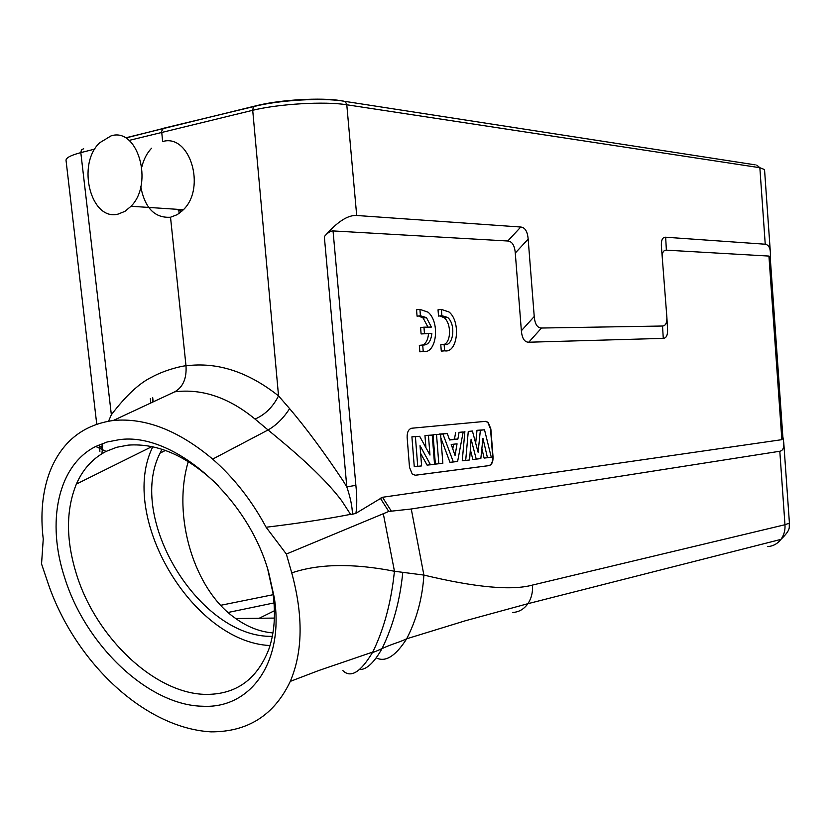 <?xml version="1.0" encoding="UTF-8"?>
<svg xmlns="http://www.w3.org/2000/svg" width="831" height="831" viewBox="0 0 831 831"><rect width="100%" height="100%" fill="white"/><g stroke="black" fill="none" stroke-linecap="round" stroke-linejoin="round"><path stroke-width="1.25" d="M41.55 563.927L43.243 539.049C40.324 514.69 42.329 492.752 49.278 473.244L51.055 468.715C63.125 440.752 83.879 424.672 113.317 420.476C145.342 417.536 178.457 430.416 212.674 459.107C233.999 477.856 251.814 500.574 266.107 527.249L286.352 554.048L291.743 572.891C303.346 615.594 302.858 651.753 290.289 681.378C274.24 715.138 247.846 731.966 211.084 731.851L210.243 731.81C142.33 727.416 72.899 659.326 47.18 580.672L41.55 563.927M119.321 439.672L107.022 442.019L95.742 446.465C57.64 465.37 46.12 522.512 64.953 578.553C86.081 645.884 148.676 705.405 202.671 706.236C250.339 708.936 284.399 662.525 274.323 597.811L268.569 571.946C247.503 496.221 172.817 431.902 119.321 439.672M113.317 420.476L174.749 391.817C202.089 388.451 228.857 397.53 255.034 419.063L268.06 429.97C287.474 446.018 321.566 473.836 341.749 500.823L350.547 514.358L352.458 514.254C352.282 506.588 350.391 497.468 346.797 486.883L343.161 480.931C324.225 452.49 306.379 428.391 289.614 408.634C283.485 418.159 276.297 425.275 268.06 429.97L212.674 459.107M255.034 419.063C265.058 414.752 272.89 407.034 278.541 395.899C248.085 371.789 217.234 361.776 185.999 365.848C185.531 365.328 166.543 369.016 151.751 377.139C139.348 383.143 125.886 395.681 111.354 414.762L108.57 421.14M174.749 391.817C183.028 387.09 186.778 378.427 185.999 365.848L170.521 217.234C154.774 218.231 144.864 208.062 140.771 186.715M289.614 408.634L278.541 395.899L252.707 110.284C278.873 103.833 324.817 101.174 346.787 104.768L356.696 215.489C347.784 214.917 336.991 221.96 324.329 236.617C327.466 232.857 330.364 230.956 333.044 230.925L507.772 241C512.114 241.385 514.618 245.394 515.282 253.04L528.163 239.099L534.229 316.518C534.904 324.142 537.335 327.975 541.521 328.027L662.536 326.022C665.579 325.856 667.023 322.927 666.867 317.234L661.351 245.696C661.185 239.93 662.619 237.105 665.662 237.219L765.237 244.221C768.498 244.865 770.212 247.711 770.389 252.78L764.551 169.804M350.547 514.358C326.303 519.095 298.152 523.395 266.107 527.249M342.86 670.586C350.755 678.428 360.737 672.227 372.797 651.971C382.727 631.705 389.531 608.209 393.219 581.461L394.465 571.261L423.893 575.083L411.262 508.998L388.763 511.449L286.352 554.048M346.797 486.883L355.876 485.335C357.039 496.325 357.06 505.643 355.928 513.309L352.458 514.254M355.928 513.309L382.499 497.281L781.857 439.672L782.895 437.428L770.295 258.316L768.935 256.073L666.369 250.152C663.834 250.1 662.421 252.073 662.13 256.104M782.844 436.628L783.758 442.674C784.111 447.878 782.802 450.734 779.81 451.254L784.973 524.735L789.419 523.073L783.758 442.674M411.262 508.998L779.81 451.254M667.48 327.902L667.573 329.595C667.729 335.246 666.296 338.175 663.273 338.373L528.755 342.216C524.506 342.227 522.045 338.404 521.369 330.748L515.282 253.04M411.719 428.235C408.582 429.056 407.055 432.078 407.138 437.314L409.506 467.344L412.207 474.002L415.407 475.249L489.064 465.62C491.827 464.768 493.157 461.891 493.043 456.998L490.851 428.931L488.161 422.335L485.595 421.338L411.719 428.235M438.986 309.693L438.03 309.818L438.529 316.081L441.863 315.697L447.639 317.442C456.292 324.422 453.373 347.192 444.118 344.429L440.783 344.782L441.282 351.129L444.793 350.817M441.282 351.129L444.616 350.786L444.118 344.429C451.254 341.78 451.358 323.529 444.305 317.826L440.004 315.915M422.709 345L423.218 351.471C436.576 354.359 440.399 322.21 428.007 312.155L419.915 309.381L420.413 315.77L426.48 317.629L431.362 327.082L423.966 327.185L424.464 333.574L431.85 333.428C430.946 341.531 427.892 345.384 422.709 345L419.343 345.353L419.852 351.814L423.457 351.503M417.494 309.672L416.549 309.786L417.058 316.164L420.413 315.77M427.944 327.123L423.124 318.024L418.554 315.988M423.966 327.185L420.6 327.559L421.099 333.948L431.85 333.428M422.782 345.021C426.126 343.286 428.027 339.547 428.495 333.802M131.028 206.265L124.93 211.354L118.21 214.066C90.943 221.555 76.317 164.517 99.668 142.776L111.063 135.879C137.749 126.998 154.026 183.547 131.028 206.265L183.412 209.724C206.4 187.609 189.717 133.355 162.637 141.55L161.63 131.205L163.375 128.286L253.902 106.534M151.574 148.209C146.962 153.07 143.711 159.303 141.821 166.917M183.412 209.724L177.294 214.627L170.521 217.234M100.821 448.896L101.953 446.195L98.692 447.878M101.943 453.716L102.712 444.585M66.054 160.612L66.013 160.238C66.137 157.713 71.071 155.179 80.815 152.624L81.48 149.757L83.661 148.749M291.743 572.891C318.855 563.698 353.092 563.158 394.465 571.261L383.33 513.818M512.613 612.478C518.856 612.135 523.956 609.216 527.893 603.701L527.914 603.68C531.425 598.393 532.951 592.191 532.484 585.076C511.709 590.779 475.519 587.444 423.893 575.083C422.418 598.123 416.684 619.355 406.681 638.79L406.66 638.831C395.608 656.126 385.491 662.484 376.318 657.903M532.484 585.076L784.973 524.735C785.337 530.292 783.986 535.185 780.922 539.392L527.893 603.701M770.347 259.147L770.389 252.78M765.237 244.221L759.856 167.717L764.499 169.555M356.696 215.489L520.767 227.029C525.047 227.455 527.508 231.475 528.163 239.099M767.647 546.601C773.048 546.206 777.473 543.806 780.922 539.392C792.099 528.693 788.526 527.083 789.419 523.063M402.755 572.59C400.023 600.408 393.125 625.743 382.052 648.585C374.054 662.681 366.616 669.661 359.74 669.547M343.234 101.018L340.845 100.655C321.171 97.362 280.369 99.699 257.049 105.537L126.634 137.593M344.948 101.382L755.13 164.839M181.781 211.323L177.689 209.35M179.132 213.453L178.852 210.607M178.8 210.046L178.738 209.412M274.375 618.087L235.755 618.524C247.586 627.041 259.989 631.84 272.942 632.921M270.044 645.542C192.366 642.145 118.085 516.415 152.8 446.766M161.983 449.259L160.051 453.134C126.541 518.586 199.856 638.312 272.319 636.338M218.688 485.99C188.367 456.583 158.212 442.954 128.234 445.125L116.693 447.286L106.098 451.41C92.802 458.297 82.892 469.193 76.359 484.099C65.763 510.286 65.888 540.586 76.722 575C96.427 638.187 155.324 693.927 205.932 694.384C235.931 694.55 256.862 679.602 268.735 649.53C274.5 633.004 275.892 614.036 272.89 592.617L267.707 569.142M235.755 618.524C194.568 590.519 171.799 516.653 188.273 461.558M274.427 610.733L259.23 618.254M181.605 211.479L176.484 209.267M485.46 421.348L487.828 422.366L490.519 428.952L492.721 457.019C492.825 461.911 491.495 464.789 488.742 465.64L414.981 475.27M487.465 457.746L482.925 438.259L480.837 458.567L476.236 459.138L471.104 439.173L469.588 459.969L465.692 460.447L468.269 431.434L472.413 431.019L478.105 452.261L480.37 430.219L476.994 430.302L484.515 429.804L491.287 457.279L484.109 458.089L481.876 448.501M476.994 430.302L475.664 443.152M468.269 431.434L472.413 431.019M464.872 431.518L462.254 460.79L465.692 460.447M470.336 449.654L472.87 459.481L476.236 459.138M442.913 433.979L447.275 433.543L449.592 439.983L457.881 439.1L459.044 432.359L463.179 431.943L457.621 461.454L453.362 461.974L442.913 433.979L439.464 434.229M440.877 438.01L449.976 462.306L453.362 461.974M459.044 432.359L463.179 431.943M455.637 432.442L454.474 439.184L449.488 439.703M439.402 434.073L447.275 433.543M433.055 434.706L440.575 434.208L442.861 463.283L435.371 464.124L433.055 434.706L440.575 434.208M425.919 447.68L424.963 435.517L432.245 435.049L434.54 464.311L427.103 465.142L420.621 453.352M430.51 464.809L420.019 445.665L421.608 465.911L414.264 466.731L411.916 436.826L419.655 436.306L429.98 455.066L428.443 435.434L432.245 435.049M480.37 430.219L484.515 429.804M457.881 439.1L454.474 439.184M457.05 443.827L451.212 444.471L455.056 455.43L457.05 443.827M453.591 444.201L452.77 448.927M438.81 463.781L436.524 434.613M428.443 435.434L424.963 435.517M417.733 466.388L415.407 436.732L411.916 436.826M415.407 436.732L419.655 436.306M438.03 309.818L441.365 309.412L441.863 315.697M444.616 350.786C457.611 353.653 461.174 321.763 449.062 312.02L441.365 309.412M419.852 351.814L423.218 351.471M421.099 333.948L424.464 333.574M416.549 309.786L419.915 309.381M380.266 498.112L388.763 511.449M391.172 510.878L382.499 497.281M768.935 256.073L781.857 439.672M355.876 485.335L333.044 230.925M346.776 486.519L324.329 236.617M129.034 140.429L252.707 110.284L253.289 107.209L255.314 106.191C279.694 100.084 322.428 97.632 342.964 101.07L345.509 101.818L346.787 104.768L759.856 167.717L756.771 165.089M162.886 128.545L127.174 137.655M94.817 149.081L80.815 152.624L111.354 414.762M666.369 250.152L665.662 237.219M662.536 326.022L663.273 338.373M528.755 342.216L541.521 328.027M534.229 316.518L521.369 330.748M520.767 227.029L507.772 241M153.174 401.882L152.696 397.571M220.797 605.28L273.181 594.695M152.478 397.654L152.956 401.986M274.043 602.922L228.161 612.457M98.172 447.629L102.109 445.873M99.907 451.337L99.159 444.855M96.739 424.153L66.013 160.165M290.289 681.389L318.637 670.565L372.807 652.044C372.028 652.917 375.103 651.764 382.042 648.606C393.115 643.485 396.989 643.236 406.66 638.831M661.434 247.202L661.351 245.696M666.867 317.265L667.573 329.595M527.914 603.68L465.391 620.747L406.681 638.79M150.338 398.589L150.827 402.973M272.89 592.617L274.323 597.811M106.098 451.41L95.742 446.465M151.948 446.59L76.359 484.099M160.051 453.134L165.421 450.433M444.305 317.826L447.639 317.442M423.124 318.024L426.48 317.629"/></g></svg>
